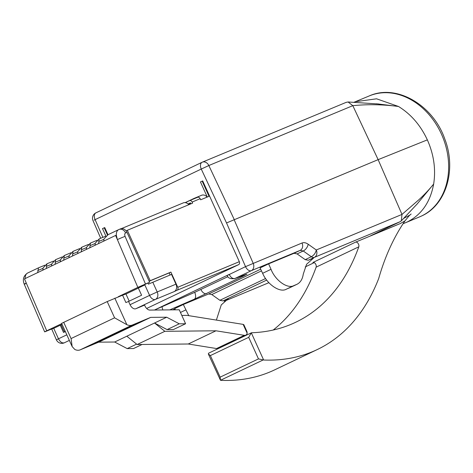 <?xml version="1.0" encoding="UTF-8"?>
<svg xmlns="http://www.w3.org/2000/svg" width="473" height="473" viewBox="0 0 473 473"><rect width="100%" height="100%" fill="white"/><g stroke="black" fill="none" stroke-linecap="round" stroke-linejoin="round"><path stroke-width="0.71" d="M120.26 228.967A5.954 4.724 67.4 0 1 120.432 228.891A5.954 4.724 67.4 0 1 126.983 232.355L149.61 282.233L147.901 283.043L148.398 284.131L171.533 274.405L175.962 284.167A5.954 4.724 -112.6 0 1 174.159 291.616L177.05 290.256A2.383 1.892 67.4 0 0 177.771 287.277L239.326 261.681A2.383 1.892 67.4 0 1 238.605 264.667L146.665 308.467M201.451 195.337A5.954 4.724 67.4 0 1 201.622 195.26A5.954 4.724 67.4 0 1 207.156 197.087M185.185 202.621L193.818 198.512A5.954 4.724 67.4 0 1 193.989 198.435A5.954 4.724 67.4 0 1 195.556 198.146M183.098 202.97A5.954 4.724 67.4 0 1 183.27 202.893A5.954 4.724 67.4 0 1 188.804 204.72M51.734 329.042L56.399 339.862L58.475 338.798L53.733 328.339L60.26 325.229L63.524 332.436L65.345 331.567M50.327 329.533L45.81 331.431C44.06 332.147 44.367 331.934 46.721 330.793L53.733 328.339M147.901 283.043L144.673 284.545L144.85 284.929L137.844 287.383L149.61 282.233M120.432 228.891L119.042 229.47A5.954 4.724 67.4 0 0 118.865 229.547C117.127 230.28 116.269 232.172 116.305 235.217L117.387 239.616L137.844 287.383L144.673 284.545M126.983 232.355L125.593 232.935C124.636 233.508 124.47 234.661 125.085 236.382L145.459 283.96M114.821 298.138L126.865 324.691A13.699 8.337 64.5 0 0 132.209 325.063L150.698 317.377L166.703 317.212L179.249 323.81L185.593 323.745L179.255 309.785L149.852 310.087A5.954 3.624 -115.5 0 1 144.927 305.883L144.572 305.103L135.863 308.721A5.954 3.624 -115.5 0 1 130.057 304.695L128.579 301.443L125.901 302.554L122.566 295.199L107.205 301.567L61.62 323.361L72.156 346.585L74.823 349.482A13.699 8.337 64.5 0 0 80.168 349.86L98.656 342.174L114.661 342.009L127.207 348.607L133.546 348.542L142.077 344.48M25.187 278.627C25.087 275.706 25.938 273.814 27.747 272.956L27.594 273.027C23.514 275.806 22.397 279.519 24.229 284.167L44.651 331.863L45.81 331.431M27.594 273.027L38.496 267.836L37.692 272.673M103.806 241.171L103.971 238.989L108.116 234.667M105.887 236.062L102.499 228.601L104.74 227.566L107.986 234.72M207.286 197.034L200.446 181.939L202.686 180.905L239.326 261.681M102.872 237.375L95.126 219.661L94.151 220.176M302.04 242.998A5.954 4.724 67.4 0 1 300.189 250.359L303.234 250.986A5.954 3.281 -54.7 0 0 308.171 244.228C305.942 242.696 303.897 242.288 302.04 242.998L245.528 266.642L226.532 222.949L201.267 169.056L208.835 165.532L352.811 105.668C367.876 104.172 383.106 104.444 398.503 106.478L376.585 98.81L355.306 101.725L353.993 102.269M156.013 310.022L155.718 309.431L229.192 274.423A5.954 3.624 64.5 0 0 229.216 274.476C230.913 277.651 232.84 278.975 234.998 278.455L234.573 278.627C230.404 279.058 227.921 278.012 227.117 275.493L227.117 275.493M174.159 291.616L155.404 299.415A5.954 4.724 -112.6 0 0 157.207 291.959L149.592 295.389L144.85 284.929L138.323 288.039L141.593 295.241L128.579 301.443M61.744 323.638L46.721 330.793L24.49 278.875L115.607 235.459L117.387 239.616A5.954 0.307 156.8 0 1 125.085 236.382M137.844 287.383L118.303 296.689M116.305 235.217L115.607 235.459M60.26 325.229L61.171 324.91M122.566 295.205L125.954 294.017L138.353 288.11M64.99 331.739A1.786 1.419 67.4 0 1 63.772 330.645L61.159 324.886L62.111 324.437M129.194 301.147L125.954 294.017M72.499 256.088L73.049 251.37L69.159 255.574L68.999 257.755M51.693 264.212L46.466 266.382L46.395 268.528M46.466 266.382L46.945 263.804L43.055 268.008L42.889 270.195M98.609 243.648L99.159 238.93L95.268 243.134L95.103 245.316M95.203 243.483L89.976 245.653L89.905 247.793M89.976 245.653L90.455 243.075L86.565 247.278L86.399 249.466M55.093 264.377L55.648 259.659L51.758 263.863L51.592 266.051M69.099 255.917L63.867 258.092L63.796 260.233M63.867 258.092L64.346 255.515L60.461 259.718L60.296 261.9M81.202 251.943L81.752 247.225L77.862 251.423L77.702 253.611M185.593 323.745L173.431 329.539L167.093 329.604L154.547 323.006L164.846 331.319L137.123 344.527L188.254 344.001L216.569 348.548A5.954 3.624 64.5 0 0 218.035 348.359L245.765 335.15A5.954 3.624 -115.5 0 0 247.178 333.276L246.995 331.679L243.837 324.715L243.146 324.383L186.989 315.373L181.815 315.426M137.123 344.527L126.817 336.214L114.661 342.009M245.765 335.15A5.954 3.624 -115.5 0 1 244.299 335.333L215.984 330.793L188.254 344.001M164.846 331.319L215.984 330.793M126.865 324.691L114.584 317.826L71.074 338.562L72.156 346.585M136.62 344.125L127.207 348.607M126.817 336.214L166.703 317.212M150.698 317.377L98.656 342.174M127.846 327.446L136.224 323.964L102.948 339.815L94.576 343.297L127.846 327.446M179.249 323.81L167.093 329.604M102.948 339.815L102.759 339.401M154.435 310.04L194.693 292.349A5.954 3.199 66.5 0 1 194.291 299.208L243.4 276.078L247.007 274.092L234.998 278.455L251.34 270.668A5.954 3.624 -115.5 0 1 245.534 266.642M227.844 276.693L194.693 292.349M227.389 275.416L245.528 266.642M189.584 200.635L197.483 197.347A2.383 1.892 67.4 0 1 197.548 197.318A2.383 1.892 67.4 0 1 200.168 198.707L192.133 202.048A2.383 1.892 67.4 0 0 189.513 200.658A2.383 1.892 67.4 0 0 189.442 200.688L185.345 202.645M190.879 203.857L190.424 202.858L188.083 203.975M190.607 203.26L188.425 204.301M104.208 227.791L107.472 234.98M170.126 274.99L169.18 272.909L170.889 272.099L177.771 287.277M126.09 230.871L127.32 230.286L150.189 280.702L170.889 272.099M150.189 280.702L149.143 281.204M149.161 281.234L169.18 272.909M192.133 202.048L192.623 203.13L127.32 230.286M200.168 198.707L200.664 199.789L209.036 196.307L202.148 181.129M346.165 102.363L348.081 101.979L352.811 105.668L378.134 159.649L427.344 139.872C433.859 154.576 435.964 169.304 433.652 184.056C430.3 202.113 421.573 214.712 407.472 221.861L403.043 223.764M376.514 103.776L398.503 106.478C410.972 114.176 420.586 125.31 427.344 139.872M226.532 222.949L378.134 159.649L401.997 214.423L316.277 249.975L308.171 244.228M401.341 220.838L417.18 203.958L433.652 184.056C429.153 189.643 424.169 194.923 418.706 199.89L401.997 214.423L401.317 220.814L400.193 221.671L370.684 235.731L400.436 223.493L355.572 242.146A3.027 1.839 -115.5 0 1 358.102 243.441A3.027 1.839 -115.5 0 1 358.794 246.829A283.948 172.805 -115.5 0 1 295.696 322.267A283.948 172.805 -115.5 0 1 251.731 332.75A3.027 1.839 64.5 0 0 251.317 332.838L208.658 353.165M403.67 218.408L409.878 215.038M314.238 262.621L305.197 266.932M417.145 203.993L416.748 204.442M288.802 288.181L297.003 284.291L286.165 289.281C279.809 292.899 267.233 284.385 262.633 273.305L271.017 269.308C275.31 280.507 287.554 289.21 293.952 285.568L296.595 284.468C300.249 282.848 302.478 279.389 303.282 274.08L306.581 264.259L313.587 258.057L308.278 260.268L305.209 259.653L297.103 253.906L303.234 250.986L311.34 256.733C313.971 255.249 315.621 253.002 316.277 249.975A5.954 4.724 67.4 0 1 314.433 257.336L400.117 221.707M216.38 320.091L221.263 304.908L228.27 298.705L222.96 300.911L219.892 300.302L211.786 294.549L208.717 293.94L183.311 304.5L174.779 308.567L175.377 309.827M297.103 253.906L294.035 253.292L268.629 263.851L260.097 267.919L262.633 273.305M162.818 309.957L161.932 306.605M183.311 304.5L188.78 315.662M271.017 269.308L268.629 263.851M358.794 246.829L316.135 267.15A283.948 172.805 -115.5 0 1 273.217 330.024M411.143 214.015L409.299 215.587L404.947 220.903A341.376 207.753 -115.5 0 0 378.702 278.52A283.948 172.805 -115.5 0 1 317.235 349.571L274.582 369.898A283.948 172.805 -115.5 0 1 220.986 380.345L220.495 380.28L220.152 377.152L258.477 358.895L248.697 337.332L210.373 355.59L208.327 353.952L208.605 353.183M316.135 267.15A3.027 1.839 64.5 0 0 315.444 263.763A3.027 1.839 64.5 0 0 312.913 262.468L355.572 242.146M317.235 349.571A283.948 172.805 -115.5 0 1 263.644 360.018L258.477 358.895M404.947 220.903L400.436 223.493M263.644 360.018L251.317 332.838L248.697 337.332M208.327 353.952L220.495 380.28L262.982 360.036M346.337 102.286L202.054 162.286A5.954 3.624 -115.5 0 0 201.267 169.056L95.108 219.632A5.954 3.624 64.5 0 1 95.895 212.862L202.054 162.286A5.954 3.624 -115.5 0 1 202.154 162.239A5.954 4.724 67.4 0 1 202.332 162.162A5.954 4.724 67.4 0 1 208.835 165.532L234.212 219.478M175.962 284.167L157.207 291.959L152.779 282.204M118.865 229.547L119.042 229.47A5.954 4.724 67.4 0 1 125.593 232.935M38.461 267.848L44.846 265.193L38.496 267.836M69.354 340.406L64.109 342.901A5.954 4.724 67.4 0 0 64.287 342.824C62.105 343.345 60.166 342.003 58.475 338.798L66.817 334.819M130.057 304.695L149.592 295.389A5.954 3.624 64.5 0 0 155.404 299.415L135.863 308.721M37.763 270.532L42.99 268.357M25.436 283.853C23.609 284.462 23.887 284.184 26.269 283.025M77.803 251.772L72.57 253.948M103.906 239.332L98.68 241.508M60.396 260.061L55.17 262.237M86.506 247.627L81.273 249.803M71.074 338.562L63.695 322.296M107.205 301.567L114.584 317.826M247.178 333.276L243.146 324.383M80.168 349.86L132.209 325.063M216.569 348.548L244.299 335.333M238.605 264.667L177.05 290.256M100.714 238.268L93.004 220.619A5.954 5.954 0 0 1 95.895 212.862A5.954 3.624 64.5 0 1 96.001 212.815L201.953 162.334M405.704 222.653L419.634 216.859A65.505 51.953 -112.6 0 0 421.538 216.013A65.505 51.953 -112.6 0 0 441.942 135.225A65.505 51.953 -112.6 0 0 369.336 95.895L355.554 101.624M294.035 253.292L300.189 250.359L251.34 270.668A5.954 4.724 67.4 0 0 253.191 263.307L234.064 219.549M169.742 309.886L194.291 299.208M174.927 308.875L172.58 309.856L174.933 308.881M260.688 269.178L208.717 293.94M268.883 282.688L224.273 301.242L268.889 282.694M228.27 298.705L226.999 299.308M222.96 300.911L266.701 280.075M313.587 258.057L312.316 258.666M308.278 260.268L314.433 257.336A5.954 3.624 64.5 0 1 311.34 256.733L305.209 259.653M234.573 278.632L246.581 274.269A5.954 5.676 -110 0 0 247.007 274.092M241.537 276.096A5.954 3.624 64.5 0 0 243.4 276.078M200.907 289.529A5.954 3.624 64.5 0 0 206.713 293.556M185.7 309.957L180.467 312.452M261.486 270.869L211.786 294.549M265.595 278.526L219.892 300.302M286.165 289.281L293.952 285.568M210.373 355.59L220.152 377.152M121.348 228.636L183.27 202.893M193.989 198.435L201.622 195.26M107.862 234.785L118.711 229.612M56.399 339.862A5.954 5.954 0 0 0 64.109 342.901M79.659 248.609L73.274 251.264M53.55 261.049L47.164 263.703M105.763 236.169L99.377 238.824M97.06 240.319L90.674 242.974M62.253 256.898L55.867 259.553M70.956 252.753L64.57 255.408M88.362 244.464L81.977 247.119M189.513 200.658L197.548 197.318M378.672 103.989L378.063 103.93M378.861 104.013L348.081 101.979M369.336 95.895C396.628 83.579 433.227 105.142 444.839 139.139C456.599 169.452 446.329 204.921 421.638 215.966L420.521 216.48"/></g></svg>
